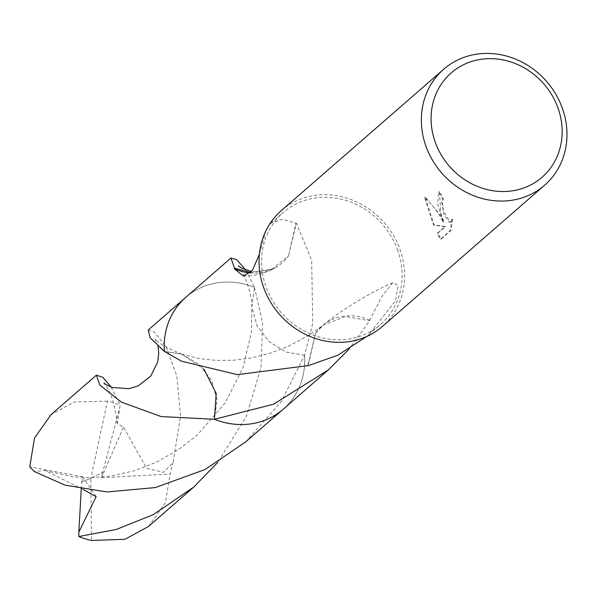 <?xml version="1.0" encoding="UTF-8"?>
<svg xmlns="http://www.w3.org/2000/svg" width="595" height="595" viewBox="0 0 595 595"><rect width="100%" height="100%" fill="white"/><g stroke="black" fill="none" stroke-linecap="round" stroke-linejoin="round"><path stroke-width="0.45" stroke-dasharray="2.98 2.23" d="M440.791 213.181L443.952 222.076L439.631 214.193L425.18 197.079L434.142 224.947L445.566 226.509L437.704 233.359L441.185 238.974L450.884 230.525L452.557 218.997L451.746 220.909L450.289 222.21L443.394 210.913L442.249 201.534L443.454 198.819A76.867 69.608 49 0 0 439.415 191.716L440.791 213.181M281.383 210.556A76.867 69.608 -131 0 1 399.803 248.859A76.867 69.608 -131 0 1 382.317 326.499M397.423 249.55A74.174 67.168 -131 0 1 380.555 324.476A74.174 67.168 -131 0 1 266.277 287.504A74.174 67.168 -131 0 1 283.146 212.579A74.174 67.168 -131 0 1 397.423 249.55M366.721 336.487L368.513 334.948L395.489 300.817L398.159 285.265L392.693 282.699L381.908 296.34L369.778 320.132A74.174 67.168 -131 0 1 369.599 320.735L349.049 349.139M245.765 269.966L254.474 287.325L251.834 307.005L257.1 325.748L269.059 341.582L285.764 351.965L304.566 355.215A74.174 67.168 -131 0 1 283.168 409.248M245.623 441.936L281.294 401.595L304.566 355.215L312.739 323.271L311.654 260.134L296.392 223.229L288.493 255.917L295.968 223.222L282.417 219.25L271.112 223.058L268.561 225.907M451.865 219.198L450.17 230.734L440.471 239.183L437.013 233.56L444.874 226.71L433.457 225.141L424.466 197.28L431.033 203.914L435.362 209.202L440.27 216.565L443.268 222.27L437.675 204.189L438.716 191.917A76.093 68.908 -131 0 1 442.769 199.013L441.564 201.727L444.041 215.241L449.597 222.411L451.055 221.109L451.873 219.198L452.557 218.997M442.769 199.013L443.454 198.819M440.471 239.183L441.185 238.974M450.17 230.734L450.884 230.525M438.716 191.917L439.415 191.716M443.268 222.27L443.952 222.076M437.013 233.56L437.704 233.359M444.874 226.71L445.566 226.509M433.457 225.141L434.142 224.947M424.466 197.28L425.18 197.079M250.183 272.956A49.452 44.781 49 0 0 276.214 267.207A49.452 44.781 49 0 0 288.516 255.887L272.101 269.014L250.696 272.465M266.01 230.592L259.346 254.467M185.766 297.359A74.174 67.168 -131 0 1 254.474 287.325L262.529 322.542L261.056 367.308L246.486 416.024L217.807 462.337M296.392 223.229A74.174 67.168 49 0 0 295.968 223.222M186.28 296.912A74.174 67.175 -131 0 1 254.474 287.325A74.182 67.175 -131 0 0 209.195 284.633A74.182 67.175 -131 0 0 186.488 296.726M283.897 408.616A74.182 67.175 -131 0 0 304.566 355.215A74.174 67.175 -131 0 1 283.681 408.802M204.033 369.272L181.49 354.032L164.369 351.392L181.497 354.032L199.087 364.311L211.694 380.592L217.13 400.041L214.46 419.282M307.734 365.687L315.633 332.992L308.158 365.694M315.692 332.925L323.531 324.93L345.397 316.481L369.599 320.735M369.778 320.132A49.452 44.781 49 0 0 323.606 324.654A49.452 44.781 49 0 0 315.603 333.036M111.198 387.122L120.138 405.098L117.237 423.863L123.448 426.979L146.638 468.362L163.424 472.341L173.063 462.769L180.56 416.017L176.812 375.943L166.236 347.197L154.618 332.151L148.222 330.032M81.262 489.105L81.887 481.816L90.842 478.328L107.45 401.164A74.174 67.168 -131 0 1 120.138 405.098M107.45 401.164L74.434 401.96L51.14 414.551M148.542 526.441L165.351 502.805L170.14 474.014L173.063 462.769M304.566 355.215L285.793 351.98L269.066 341.604L257.1 325.762L251.826 307.013L254.474 287.318M83.114 489.447L45.012 470.496L34.302 471.53M118.955 410.505L102.719 472.296L90.842 478.328L91.511 540.461M102.719 472.296L101.529 477.748L123.448 426.979M81.887 481.816L82.608 476.774L96.137 496.684M81.961 481.757L90.842 478.328L102.771 472.244M82.608 476.774L29.75 466.792M101.529 477.748L170.14 474.014M368.513 334.955L380.555 324.476M450.289 222.21L449.597 222.411M276.214 267.207C266.627 273.038 255.649 275.968 243.281 275.991M272.101 269.014L259.911 271.93L251.559 271.506M45.012 470.496L72.835 476.878L90.99 477.711L110.536 476.112L133.882 470.846L155.793 462.464L178.076 449.909L197.272 435.057L225.364 402.629L243.184 367.323L251.41 332.047L251.826 307.013C252.369 290.204 238.684 262.574 238.513 265.95M271.112 223.058L283.146 212.579M181.49 354.032L198.923 358.51L216.773 360.458L234.162 360.183L251.685 357.863L270.383 353.125L288.225 346.305L307.734 335.952L323.531 324.93M323.606 324.654C345.368 307.6 368.402 293.61 392.693 282.699M117.237 423.863C113.251 390.751 105.375 385.843 103.865 382.987M157.995 346.379L155.064 338.719C157.244 342.534 166.057 347.636 181.497 354.032"/><path stroke-width="0.89" d="M562.119 107.569A76.867 69.608 -131 0 1 544.626 185.209A76.867 69.608 -131 0 1 426.206 146.898A76.867 69.608 -131 0 1 443.691 69.258A76.867 69.608 -131 0 1 562.119 107.569M544.626 185.209L382.317 326.499A76.867 69.608 -131 0 1 263.897 288.196A76.867 69.608 -131 0 1 281.383 210.556L443.691 69.258M557.783 107.39A69.176 62.646 -131 0 1 520.186 189.128A69.176 62.646 -131 0 1 435.458 142.793A69.176 62.646 -131 0 1 473.062 61.054A69.176 62.646 -131 0 1 557.783 107.39M186.28 296.912A74.174 67.175 -131 0 0 164.361 351.392A74.174 67.168 -131 0 1 185.766 297.359L148.222 330.032L150.089 337.685L164.369 351.4L181.587 361.225L237.286 374.627L307.734 365.687A74.174 67.168 49 0 0 308.158 365.694L337.856 355.208L366.721 336.487M349.049 349.139L328.328 369.934L273.648 404.184L214.46 419.282L216.208 393.459L204.033 369.272M283.897 408.616A74.182 67.175 -131 0 1 283.168 409.256A74.174 67.168 -131 0 1 214.46 419.282L161.141 416.56L121.395 402.138L99.893 385.129L96.368 375.177L102.749 377.304L111.198 387.122M259.346 254.467L252.339 270.524L243.281 275.991L234.341 268.791A49.452 44.781 49 0 0 250.183 272.956M268.561 225.907L266.01 230.592M234.341 268.791A74.174 67.168 -131 0 1 234.512 268.189L230.927 258.037L236.55 259.569L245.765 269.966M250.696 272.465L234.512 268.189M283.681 408.802A74.174 67.175 -131 0 1 214.453 419.282A74.182 67.175 -131 0 0 259.732 421.974A74.182 67.175 -131 0 0 283.168 409.256L328.328 369.934M96.368 375.177L51.14 414.551L34.517 438.024L29.75 466.792L34.302 471.53L64.981 485.141L106.959 491.968L155.295 487.573L205.149 469.485L245.623 441.936L283.168 409.256M217.807 462.337L193.769 487.074L153.279 514.638L116.204 529.483L78.815 536.519L78.808 532.153L96.137 496.676L83.114 489.447M193.769 487.074L148.542 526.441L124.957 539.286L91.511 540.461A74.174 67.168 -131 0 1 78.815 536.519M164.361 351.392A74.182 67.175 -131 0 1 185.752 297.359A74.182 67.175 -131 0 1 186.488 296.726M78.815 532.153L81.262 489.105M238.513 265.95L241.979 268.278L251.559 271.506M185.766 297.359L230.927 258.037M103.865 382.987L105.62 384.392L112.44 387.531L129.122 388.661L138.293 385.82L150.773 376.047L157.705 361.998L158.731 353.192L157.995 346.379"/></g></svg>
